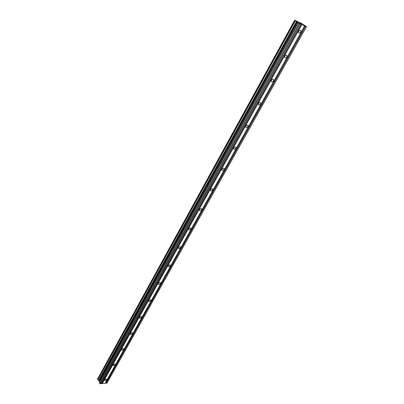 <?xml version="1.0" encoding="UTF-8"?>
<svg xmlns="http://www.w3.org/2000/svg" width="404" height="404" viewBox="0 0 404 404"><rect width="100%" height="100%" fill="white"/><g stroke="black" fill="none" stroke-linecap="round" stroke-linejoin="round"><path stroke-width="0.61" d="M300.652 32.057C299.778 33.224 299.051 33.411 298.475 32.618L298.687 31.224C299.566 30.053 300.293 29.866 300.869 30.659L300.652 32.057M286.805 56.883C285.926 58.04 285.199 58.221 284.628 57.434L284.83 56.141C285.709 54.984 286.436 54.803 287.012 55.59L286.805 56.883M273.412 80.891C272.533 82.037 271.806 82.214 271.236 81.431L271.432 80.234C272.316 79.093 273.038 78.911 273.609 79.689L273.412 80.891M260.459 104.121C259.575 105.252 258.848 105.429 258.282 104.656L258.469 103.54C259.353 102.409 260.08 102.232 260.646 103.005L260.459 104.121M247.915 126.603C247.031 127.72 246.309 127.896 245.748 127.139L245.925 126.104C246.809 124.982 247.531 124.806 248.096 125.568L247.915 126.603M235.769 148.384C234.886 149.485 234.163 149.662 233.603 148.914L233.775 147.95C234.658 146.844 235.381 146.667 235.941 147.415L235.769 148.384M223.998 169.483C223.114 170.574 222.392 170.751 221.836 170.013L222.003 169.114C222.887 168.029 223.609 167.847 224.164 168.584L223.998 169.483M212.59 189.941C211.701 191.016 210.984 191.193 210.434 190.476L210.59 189.638C211.474 188.562 212.191 188.38 212.746 189.102L212.59 189.941M201.52 209.787C200.637 210.848 199.919 211.024 199.374 210.322L199.52 209.54C200.404 208.474 201.121 208.297 201.672 208.999L201.52 209.787M190.779 229.043C189.895 230.088 189.183 230.27 188.638 229.583L188.779 228.851C189.663 227.8 190.38 227.619 190.925 228.305L190.779 229.043M180.351 247.733C179.472 248.768 178.76 248.95 178.22 248.283L178.356 247.596C179.24 246.561 179.947 246.374 180.492 247.046L180.351 247.733M170.225 265.888C169.347 266.908 168.64 267.094 168.099 266.443L168.231 265.802C169.109 264.777 169.821 264.59 170.357 265.241L170.225 265.888M160.388 283.527C159.509 284.537 158.807 284.724 158.272 284.093L158.393 283.487C159.272 282.477 159.979 282.29 160.514 282.921L160.388 283.527M150.823 300.677C149.95 301.672 149.248 301.864 148.717 301.248L148.834 300.677C149.707 299.682 150.409 299.49 150.944 300.106L150.823 300.677M141.521 317.352C140.653 318.332 139.956 318.524 139.425 317.928L139.537 317.392C140.405 316.413 141.107 316.216 141.637 316.817L141.521 317.352M132.472 333.573C131.608 334.542 130.911 334.739 130.386 334.159L130.497 333.654C131.361 332.684 132.058 332.487 132.583 333.068L132.472 333.573M123.669 349.359C122.806 350.313 122.114 350.51 121.589 349.95L121.695 349.475C122.558 348.516 123.25 348.319 123.775 348.879L123.669 349.359M115.1 364.726C114.241 365.671 113.549 365.873 113.029 365.327L113.13 364.878C113.989 363.933 114.675 363.731 115.201 364.277L115.1 364.726M106.752 379.689C105.898 380.624 105.212 380.831 104.692 380.3L104.787 379.881C105.641 378.942 106.328 378.74 106.848 379.265L106.752 379.689M101.399 383.603L105.126 383.325L304.621 25.901L299.111 23.412L294.632 20.2L302.066 23.664L306.525 26.649L304.621 25.901M294.652 20.412L97.48 379.255L99.692 381.411L99.308 382.416L99.803 383.492L101.338 383.709L300.829 24.245M97.788 378.694L294.647 20.271M294.632 20.2L97.768 378.659M105.186 383.219L106.979 383.138L107.212 382.75L306.525 26.649M299.5 22.988L299.829 23.129L299.5 22.988M299.904 23.18L299.571 23.038M300.026 23.336L300.626 23.604L300.021 23.341M300.687 23.644L299.637 22.942M300.419 23.265L301.541 24.018L300.485 23.331M301.52 24.013L300.419 23.27M102.151 383.527L301.596 24.558M102.303 383.613L301.793 24.669M100.429 383.8L299.919 23.851M99.803 383.492L299.111 23.412M99.339 380.77L297.309 21.968M99.137 380.573L297.001 21.781M98.778 380.386L296.536 21.523M97.778 379.831L295.218 20.796M106.979 383.138L306.469 26.709M106.085 383.229L305.576 26.321M105.929 383.149L305.374 26.209M99.328 382.633L298.197 22.796M99.308 382.416L298.071 22.69M99.712 381.629L298.112 22.528M99.692 381.411L297.985 22.422M98.722 380.336L296.455 21.478M97.879 379.886L295.349 20.867M97.485 379.3L294.652 20.417M97.763 378.614L294.617 20.245M141.637 316.817L141.461 316.549M150.944 300.106L150.748 299.824M160.514 282.921L160.292 282.618M170.357 265.241L170.114 264.918M180.492 247.046L180.214 246.698M190.925 228.305L190.617 227.937M201.672 208.999L201.328 208.61M212.746 189.102L212.363 188.688M224.164 168.584L223.74 168.15M235.941 147.415L235.471 146.965M248.096 125.568L247.576 125.099M260.646 103.005L260.075 102.52M273.609 79.689L272.983 79.194M287.012 55.59L286.33 55.085M300.869 30.659L300.132 30.154M97.48 379.255L294.627 20.392"/></g></svg>
